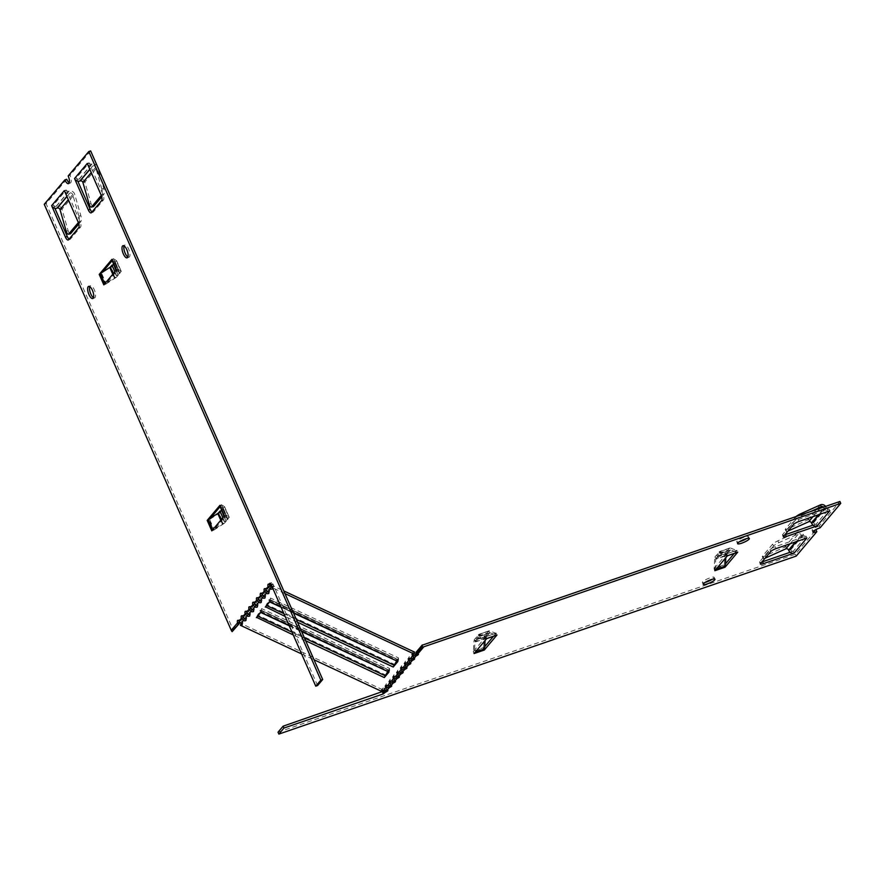 <?xml version="1.0" encoding="UTF-8"?>
<svg xmlns="http://www.w3.org/2000/svg" width="885" height="885" viewBox="0 0 885 885"><rect width="100%" height="100%" fill="white"/><g stroke="black" fill="none" stroke-linecap="round" stroke-linejoin="round"><path stroke-width="0.66" stroke-dasharray="4.42 3.32" d="M795.991 516.586A4.668 0.785 151.6 0 0 795.538 517.028L785.371 529.075A4.668 0.785 151.6 0 0 785.183 529.518A4.668 0.785 151.6 0 0 788.015 528.81L807.695 519.926A4.204 3.805 -139.8 0 1 813.359 522.305L813.569 522.792A2.102 1.903 40.2 0 0 816.247 524.042L817.087 525.922L816.258 524.042L828.957 508.986L829.809 510.866L828.991 508.975L798.204 519.572A4.668 0.94 156.3 0 0 792.827 522.482L782.65 534.54A4.668 0.94 156.3 0 0 782.473 535.005A4.668 0.94 156.3 0 0 784.796 534.85M795.538 517.028L796.522 518.853A4.668 0.785 -28.4 0 1 801.721 515.568L810.671 511.53M796.522 518.853L786.356 530.889L785.371 529.075M788.026 531.044A4.668 0.785 -28.4 0 1 786.168 531.343A4.668 0.785 -28.4 0 1 786.356 530.889M790.449 549.43L803.16 534.374A4.204 3.805 40.2 0 0 797.507 532.007L777.827 540.879A4.668 0.785 151.6 0 0 772.627 544.153L762.461 556.2A4.668 0.785 151.6 0 0 762.273 556.654A4.668 0.785 151.6 0 0 765.105 555.935L784.785 547.063A4.204 3.805 -139.8 0 1 790.449 549.43L790.659 549.928A2.102 1.903 40.2 0 0 793.336 551.178L794.177 553.048L793.347 551.178L806.069 536.111L775.282 546.698A4.668 0.94 156.3 0 0 769.917 549.618L759.728 561.665A4.668 0.94 156.3 0 0 759.562 562.141A4.668 0.94 156.3 0 0 761.885 561.986M772.627 544.153L773.612 545.979A4.668 0.785 -28.4 0 1 778.811 542.704L798.491 533.821A2.102 1.903 -139.8 0 1 801.312 535.016L801.533 535.502A4.204 3.805 40.2 0 0 806.689 538.058M773.612 545.979L763.445 558.026L762.461 556.2M765.105 558.169A4.668 0.785 -28.4 0 1 763.257 558.468A4.668 0.785 -28.4 0 1 763.445 558.026M813.359 522.305L826.07 507.249A4.204 3.805 40.2 0 0 825.583 506.408M823.625 507.072A2.102 1.903 -139.8 0 1 824.223 507.879L824.444 508.377A4.204 3.805 40.2 0 0 829.599 510.933M826.07 507.249L826.291 507.736A2.102 1.903 40.2 0 0 828.957 508.986M803.16 534.374L803.381 534.872A2.102 1.903 40.2 0 0 806.047 536.122M383.891 691.052L384.643 690.322A2.102 1.903 -139.8 0 1 383.88 690.422L384.709 690.234A2.921 0.586 156.3 0 0 387.066 688.563A2.921 0.586 156.3 0 0 386.17 688.519L384.621 688.408A2.921 1.184 -158 0 0 382.254 688.685A2.921 1.184 -158 0 0 382.751 689.791L382.663 690.001M388.261 685.82L388.537 685.72A2.921 0.586 156.3 0 0 390.882 684.039A2.921 0.586 156.3 0 0 389.986 683.994L388.438 683.895A2.921 1.184 -158 0 0 386.07 684.16A2.921 1.184 -158 0 0 386.845 685.51M392.077 681.306L392.354 681.196A2.921 0.586 156.3 0 0 394.71 679.514A2.921 0.586 156.3 0 0 393.803 679.47L392.254 679.37A2.921 1.184 -158 0 0 389.898 679.636A2.921 1.184 -158 0 0 390.661 680.985M395.894 676.782L396.17 676.671A2.921 0.586 156.3 0 0 398.527 675.001A2.921 0.586 156.3 0 0 397.619 674.956L396.071 674.846A2.921 1.184 -158 0 0 393.714 675.111A2.921 1.184 -158 0 0 394.478 676.461M399.71 672.257L399.987 672.146A2.921 0.586 156.3 0 0 402.343 670.476A2.921 0.586 156.3 0 0 401.436 670.432L399.898 670.321A2.921 1.184 -158 0 0 397.531 670.598A2.921 1.184 -158 0 0 398.305 671.936M403.527 667.732L403.803 667.633A2.921 0.586 156.3 0 0 406.16 665.951A2.921 0.586 156.3 0 0 405.264 665.907L403.715 665.808A2.921 1.184 -158 0 0 401.347 666.073A2.921 1.184 -158 0 0 402.122 667.423M407.354 663.219L407.62 663.108A2.921 0.586 156.3 0 0 409.976 661.438A2.921 0.586 156.3 0 0 409.08 661.383L407.531 661.283A2.921 1.184 -158 0 0 405.164 661.549A2.921 1.184 -158 0 0 405.938 662.898M411.171 658.694L411.448 658.584A2.921 0.586 156.3 0 0 413.804 656.913A2.921 0.586 156.3 0 0 412.897 656.869L411.348 656.758A2.921 1.184 -158 0 0 408.992 657.024A2.921 1.184 -158 0 0 409.755 658.374M416.05 653.683A2.921 0.586 156.3 0 0 417.62 652.389A2.921 0.586 156.3 0 0 416.713 652.345L416.016 652.367M820.13 527.77L819.3 525.889L839.92 501.474M819.3 525.889A6.073 1.217 156.3 0 0 812.087 530.281A6.073 1.217 156.3 0 0 815.074 530.104M278.023 732.216L795.372 554.22L815.992 529.805M813.049 525.148L816.258 524.042M727.979 550.105L728.809 551.986L730.435 550.05A2.102 0.785 71 0 1 730.579 549.95A2.102 0.785 71 0 1 730.833 549.972L730.402 547.992A4.204 1.56 -109 0 0 729.893 547.97A4.204 1.56 -109 0 0 729.616 548.169L727.979 550.105L717.768 553.612L719.405 551.676A4.204 1.56 71 0 1 719.693 551.477A4.204 1.56 71 0 1 720.202 551.51L726.297 553.888A2.102 0.785 -109 0 0 726.552 553.899A2.102 0.785 -109 0 0 726.696 553.8L713.963 568.856L714.792 570.748M716.706 554.873L717.536 556.765L715.899 558.701A2.102 0.785 -109 0 0 715.722 559.287L714.726 557.992A4.204 1.56 71 0 1 715.069 556.809L716.706 554.873L726.906 551.366L725.28 553.302A4.204 1.56 -109 0 0 724.926 554.486L724.372 564.741A2.102 0.785 71 0 1 724.195 565.338L725.49 563.811M734.218 553.49L736.928 550.271L737.736 552.163L736.928 550.271M487.226 632.93L488.055 634.822L489.693 632.886A2.102 0.785 71 0 1 489.836 632.775A2.102 0.785 71 0 1 490.091 632.797L489.659 630.828A4.204 1.56 -109 0 0 489.151 630.795A4.204 1.56 -109 0 0 488.863 630.994L487.226 632.93L477.026 636.448L478.663 634.512A4.204 1.56 71 0 1 478.951 634.302A4.204 1.56 71 0 1 479.46 634.335L485.555 636.713A2.102 0.785 -109 0 0 485.81 636.724A2.102 0.785 -109 0 0 485.953 636.625L473.221 651.692L474.061 653.55M475.964 637.709L476.783 639.589L475.156 641.525A2.102 0.785 -109 0 0 474.979 642.112L473.973 640.828A4.204 1.56 71 0 1 474.327 639.645L475.964 637.709L486.164 634.191L484.526 636.127A4.204 1.56 -109 0 0 484.183 637.311L483.63 647.566A2.102 0.785 71 0 1 483.453 648.163L484.748 646.647M493.465 636.315L496.164 633.107L496.994 634.999L496.186 633.107M746.597 538.6A6.416 1.294 156.3 0 0 748.511 536.642A6.416 1.294 156.3 0 0 742.117 538.036A6.416 1.294 156.3 0 0 736.751 541.797A6.416 1.294 156.3 0 0 739.495 541.72M712.226 579.299A6.416 1.294 156.3 0 0 714.14 577.33A6.416 1.294 156.3 0 0 707.746 578.735A6.416 1.294 156.3 0 0 702.391 582.496A6.416 1.294 156.3 0 0 705.124 582.418M790.139 552.273L793.347 551.178M806.069 536.111L806.888 537.991L806.069 536.1M101.731 196.835L103.755 194.434A4.668 1.593 -100.7 0 0 103.777 188.582L97.571 167.022A4.204 3.805 40.2 0 0 92.04 163.99L91.774 164.079A2.102 1.903 -139.8 0 1 89.097 162.829L76.387 177.885L77.803 181.148M103.777 188.582L101.83 188.947A4.668 1.593 79.3 0 1 101.808 194.8L103.755 194.434M101.277 195.43L101.808 194.8M101.83 188.947L95.635 167.387A2.102 1.903 40.2 0 0 92.859 165.871L89.805 169.267M92.04 163.99L79.318 179.047A4.204 3.805 -139.8 0 1 84.86 182.078L91.066 203.638A4.668 1.593 -100.7 0 0 93.202 206.725M78.82 223.96L80.845 221.56A4.668 1.593 -100.7 0 0 80.867 215.719L74.661 194.158A4.204 3.805 40.2 0 0 69.13 191.116L56.408 206.172A4.204 3.805 -139.8 0 1 61.95 209.214L68.145 230.775A4.668 1.593 -100.7 0 0 70.291 233.85M78.367 222.555L80.845 221.56M80.867 215.719L78.92 216.084A4.668 1.593 79.3 0 1 78.898 221.925M78.92 216.084L72.725 194.523A2.102 1.903 40.2 0 0 69.948 193.007L66.895 196.393M79.318 179.047L79.053 179.135A2.102 1.903 -139.8 0 1 76.387 177.885L74.528 178.505L76.364 177.874M69.13 191.116L68.864 191.204A2.102 1.903 -139.8 0 1 66.187 189.954L64.339 190.563L66.176 189.943M56.408 206.172L56.142 206.271A2.102 1.903 -139.8 0 1 53.476 205.021L51.618 205.63L53.454 204.999L54.892 208.274M87.372 163.714A4.204 3.805 40.2 0 0 92.593 165.96M64.461 190.85A4.204 3.805 40.2 0 0 69.683 193.096M317.593 685.543L273.022 584.011L272.48 584.653L271.606 582.64L271.441 584.266A2.102 1.903 40.2 0 0 271.905 584.93L271.485 585.328M271.905 584.93L271.374 584.343A2.921 1.084 -109 0 0 270.168 583.514A2.921 1.084 -109 0 0 269.77 585.35M267.967 591.788L268.686 590.007L267.558 588.868A2.921 1.084 -109 0 0 266.352 588.027A2.921 1.084 -109 0 0 265.954 589.875M264.139 596.313L264.858 594.532L263.741 593.381A2.921 1.084 -109 0 0 262.535 592.552A2.921 1.084 -109 0 0 262.137 594.399M260.323 600.838L261.042 599.056L259.925 597.906A2.921 1.084 -109 0 0 258.708 597.076A2.921 1.084 -109 0 0 258.32 598.913M256.506 605.362L257.225 603.581L256.097 602.431A2.921 1.084 -109 0 0 254.891 601.601A2.921 1.084 -109 0 0 254.504 603.437M252.69 609.876L253.409 608.095L252.28 606.955A2.921 1.084 -109 0 0 251.075 606.114A2.921 1.084 -109 0 0 250.687 607.962M248.873 614.4L249.592 612.619L248.464 611.469A2.921 1.084 -109 0 0 247.258 610.639A2.921 1.084 -109 0 0 246.86 612.475M245.056 618.925L245.776 617.144L244.647 615.993A2.921 1.084 -109 0 0 243.441 615.163A2.921 1.084 -109 0 0 243.043 617M241.229 623.438L241.948 621.657L240.831 620.518A2.921 1.084 -109 0 0 239.614 619.677A2.921 1.084 -109 0 0 239.227 621.524M66.718 179.235L46.097 203.65L233.098 629.666L231.25 630.297M69.229 182.775A6.073 2.257 -109 0 0 70.346 183.018A6.073 2.257 -109 0 0 70.026 175.318L68.178 175.949M90.646 150.904L70.026 175.318M69.096 239.105A4.668 1.737 -109 0 0 70.059 239.37A4.668 1.737 -109 0 0 70.38 239.138L80.557 227.08A4.668 1.737 -109 0 0 79.993 221.394L66.187 189.932L53.476 205.021M93.522 297.692A6.416 2.389 -109 0 0 94.629 297.902A6.416 2.389 -109 0 0 94.795 291.054A6.416 2.389 -109 0 0 90.447 285.767A6.416 2.389 -109 0 0 89.717 286.607M127.894 256.993A6.416 2.389 -109 0 0 129 257.214A6.416 2.389 -109 0 0 129.166 250.366A6.416 2.389 -109 0 0 124.818 245.068A6.416 2.389 -109 0 0 124.077 245.919M222.865 517.769L224.536 521.575L222.367 523.931L223.684 523.721A4.204 0.841 156.3 0 0 224.746 522.869L226.383 520.933L221.803 510.512L220.177 512.448A4.204 0.841 -23.7 0 1 219.104 513.289L223.684 523.721L213.639 530.237L226.361 515.181L224.513 515.811L226.35 515.159L221.781 504.727L220.133 506.64M210.309 518.278L207.212 520.424M114.884 271.772L116.554 275.578L114.386 277.945L115.703 277.735A4.204 0.841 156.3 0 0 116.765 276.883L118.402 274.947L113.822 264.526L112.196 266.462A4.204 0.841 -23.7 0 1 111.123 267.303L115.703 277.735L105.647 284.229L118.38 269.195L116.532 269.803L118.38 269.195M113.402 263.476L116.61 260.821A4.204 0.841 -23.7 0 1 116.687 260.909A4.204 0.841 -23.7 0 1 116.521 261.329L114.895 263.265L119.464 273.686L121.101 271.75A4.204 0.841 156.3 0 0 121.267 271.33A4.204 0.841 156.3 0 0 121.179 271.241L116.61 260.821L113.789 258.719L112.152 260.655M102.328 272.292L99.264 274.405M105.647 284.229L103.822 284.881L105.647 284.229M92.007 211.98A4.668 1.737 -109 0 0 92.969 212.234A4.668 1.737 -109 0 0 93.29 212.013L103.468 199.955A4.668 1.737 -109 0 0 102.903 194.257L89.097 162.829M89.086 162.807L87.25 163.437L89.097 162.807M271.441 584.266L269.527 584.974M254.648 604.145L252.28 606.955L250.444 607.586M250.831 608.67L248.464 611.469L246.616 612.11M243.187 617.719L240.831 620.518L238.983 621.148M247.015 613.194L244.647 615.993L242.8 616.624M233.552 630.341A2.102 1.903 -139.8 0 1 233.098 629.666L239.37 622.232M266.108 590.583L263.741 593.381L261.894 594.023M262.281 595.107L259.925 597.906L258.077 598.548M258.464 599.632L256.097 602.431L254.261 603.061M269.925 586.069L267.558 588.868L265.71 589.498M796.201 556.101L795.372 554.22M483.464 648.163L484.283 650.033L483.442 648.174L473.243 651.67A2.102 0.785 71 0 0 473.42 651.083L483.63 647.566L484.626 648.86M473.221 651.692L474.05 653.572M485.942 636.625L486.761 638.516M726.685 553.8L727.514 555.68L726.707 553.789L736.906 550.293A2.102 0.785 -109 0 1 736.762 550.393A2.102 0.785 -109 0 1 736.508 550.37L726.297 553.888L726.729 555.857L720.633 553.479L730.833 549.972L736.939 552.351A4.204 1.56 -109 0 0 737.437 552.373M724.207 565.338L725.036 567.208L724.184 565.338L713.996 568.845L714.803 570.725M486.684 638.605A4.204 1.56 71 0 1 486.496 638.716A4.204 1.56 71 0 1 485.987 638.682L479.88 636.304L479.46 634.335L489.659 630.828L495.755 633.206A2.102 0.785 -109 0 0 496.009 633.217A2.102 0.785 -109 0 0 496.153 633.118L485.953 636.625L486.783 638.505M488.055 634.822L477.856 638.328L479.493 636.392A2.102 0.785 71 0 1 479.637 636.293A2.102 0.785 71 0 1 479.88 636.304L490.091 632.797L496.186 635.176A4.204 1.56 -109 0 0 496.695 635.209M485.08 640.508L485.179 638.605L474.979 642.112L474.426 652.378A4.204 1.56 71 0 1 474.161 653.44M476.783 639.589L486.993 636.083L485.356 638.019A2.102 0.785 -109 0 0 485.179 638.605L484.183 637.311L473.973 640.828L473.42 651.083L474.426 652.378L475.322 652.068M727.437 555.78A4.204 1.56 71 0 1 727.238 555.891A4.204 1.56 71 0 1 726.729 555.857L736.939 552.351L736.508 550.37L730.402 547.992L720.202 551.51L720.633 553.479A2.102 0.785 71 0 0 720.379 553.468A2.102 0.785 71 0 0 720.235 553.567L730.435 550.05L729.616 548.169L719.405 551.676L720.235 553.567L718.598 555.503L717.768 553.612M725.822 557.683L725.932 555.78L724.926 554.486L714.726 557.992L714.173 568.247A2.102 0.785 71 0 1 713.996 568.845M717.536 556.765L727.736 553.247L726.098 555.183A2.102 0.785 -109 0 0 725.932 555.78L715.722 559.287L715.168 569.542A4.204 1.56 71 0 1 714.903 570.615M477.856 638.328L477.026 636.448M486.993 636.083L486.164 634.191M728.809 551.986L718.598 555.503M727.736 553.247L726.906 551.366M417.543 654.225L416.713 652.345L422.986 644.911M398.449 676.837L397.619 674.956L400.064 672.334M402.266 672.312L401.436 670.432L403.892 667.81M394.633 681.361L393.803 679.47L396.248 676.859M390.816 685.875L389.986 683.994L392.431 681.384M406.082 667.788L405.264 665.907L407.708 663.296M413.726 658.75L412.897 656.869L415.264 654.059M409.91 663.274L409.08 661.383L411.525 658.772M386.988 690.4L386.17 688.519L388.615 685.897M384.997 690.676L385.639 692.147M385.561 690.001L386.391 691.882M386.988 685.609L383.902 690.189M409.899 658.484L406.812 663.064M272.281 587.397A2.921 1.184 -158 0 0 273.41 586.943A2.921 1.184 -158 0 0 272.912 585.837L283.797 590.926M414.578 652.112A2.921 1.184 -158 0 0 412.808 652.51A2.921 1.184 -158 0 0 413.572 653.849M382.751 689.791L241.096 623.516M241.373 623.549A2.921 1.184 -158 0 0 242.866 623.117A2.921 1.184 -158 0 0 241.948 621.657L244.315 618.858M245.189 619.024A2.921 1.184 -158 0 0 246.683 618.593A2.921 1.184 -158 0 0 245.776 617.144L248.132 614.345M249.006 614.511A2.921 1.184 -158 0 0 250.499 614.068A2.921 1.184 -158 0 0 249.592 612.619L251.959 609.82M252.833 609.986A2.921 1.184 -158 0 0 254.316 609.555A2.921 1.184 -158 0 0 253.409 608.095L255.776 605.296M256.65 605.462A2.921 1.184 -158 0 0 258.132 605.03A2.921 1.184 -158 0 0 257.225 603.581L259.593 600.771M260.467 600.937A2.921 1.184 -158 0 0 261.96 600.506A2.921 1.184 -158 0 0 261.042 599.056L263.409 596.258M264.283 596.424A2.921 1.184 -158 0 0 265.777 595.981A2.921 1.184 -158 0 0 264.858 594.532L267.226 591.733M268.1 591.899A2.921 1.184 -158 0 0 269.593 591.468A2.921 1.184 -158 0 0 268.686 590.007L271.042 587.209M394.301 665.299L394.489 664.381L266.507 604.499L269.162 599.61L397.133 659.48L394.998 664.027M397.099 661.538L398.604 659.712L397.885 661.493M270.5 598.028L269.505 601.667L270.423 599.864L398.405 659.734L398.471 657.898L270.5 598.028L270.633 599.842L265.954 605.351L393.947 665.232L393.228 667.013M385.395 675.852L385.572 674.923L257.601 615.053L260.245 610.163L388.227 670.033L386.081 674.569M388.183 672.091L389.688 670.266L388.98 672.047M261.584 608.581L260.599 612.21L261.517 610.418L389.488 670.288L389.566 668.452L261.584 608.581L261.728 610.385L257.037 615.905L385.041 675.775M384.367 677.512L385.052 675.797L384.311 677.567M413.715 653.96L410.629 658.54M390.805 681.085L387.719 685.676M394.622 676.571L391.535 681.151M398.438 672.047L395.352 676.627M402.255 667.522L399.179 672.102M406.082 663.009L402.996 667.589M388.626 672.29L388.637 670.255L260.666 610.373M261.551 610.517L389.522 670.387L388.57 672.091L260.809 612.365M389.522 670.387L261.717 610.396L261.009 612.166M389.566 668.452L388.637 670.255M397.542 661.748L397.553 659.701L269.582 599.831M270.456 599.964L398.427 659.845L397.487 661.538L269.715 601.822M398.427 659.845L270.633 599.842L269.914 601.623M398.471 657.898L397.553 659.701M265.5 606.811L268.974 600.539L396.956 660.409L396.491 661.25M397.133 659.48L396.956 660.409M266.573 605.539L266.507 604.499L265.976 605.351M269.162 599.61L268.974 600.539M256.595 617.354L260.068 611.092L388.039 670.963L387.586 671.803M388.227 670.033L388.039 670.963M257.657 616.093L257.601 615.053L257.07 615.905M260.245 610.163L260.068 611.092M261.706 610.373L260.986 612.154M389.721 670.277L389.002 672.058M393.969 665.243L393.272 666.958M270.611 599.831L269.892 601.612M398.626 659.723L397.907 661.504M301.597 653.938L314.009 659.745M272.912 585.837L272.337 587.275M284.97 593.592L272.558 587.784M271.031 583.315L269.947 583.691M271.606 582.64L269.759 583.27M271.352 585.04L272.48 584.653M44.25 204.291L46.097 203.65M209.048 519.772L207.245 520.391M221.383 509.472L224.591 506.806A4.204 0.841 -23.7 0 1 224.668 506.895A4.204 0.841 -23.7 0 1 224.502 507.315L222.876 509.251L227.445 519.672L229.082 517.736A4.204 0.841 156.3 0 0 229.248 517.316A4.204 0.841 156.3 0 0 229.16 517.227L224.591 506.806L221.77 504.738L219.923 505.346M217.798 513.499L219.104 513.289L209.059 519.783L213.639 530.215L211.803 530.867M113.789 258.719L111.941 259.36L113.8 258.741L118.369 269.173L116.444 270.323L119.298 272.126L121.179 271.241L118.324 269.427L113.745 259.006L111.864 259.891L114.718 261.706L119.298 272.126L114.762 261.75M221.781 504.727L219.934 505.368M213.628 530.215L211.825 530.834M109.817 267.513L99.231 274.438M112.782 274.273L114.386 277.945L104.884 284.008A4.204 0.841 156.3 0 0 104.021 284.649M220.763 520.258L222.367 523.931L212.865 529.993A4.204 0.841 156.3 0 0 212.002 530.635M224.381 515.977A4.204 0.841 156.3 0 0 224.347 516.221A4.204 0.841 156.3 0 0 224.425 516.309L227.279 518.123L229.16 517.227L226.35 515.17M223.938 516.497L225.609 520.303L227.323 518.167L222.699 507.691L219.845 505.877L221.726 504.992L226.306 515.424L224.425 516.309L219.845 505.877M116.4 269.991A4.204 0.841 156.3 0 0 116.366 270.235A4.204 0.841 156.3 0 0 116.444 270.323L111.864 259.891M116.554 275.578L118.402 274.947M224.536 521.575L226.383 520.933M225.609 520.303L227.445 519.672M221.029 509.882L222.876 509.251M115.957 270.511L117.628 274.317L119.342 272.171M117.628 274.317L119.464 273.686M113.048 263.896L114.895 263.265M273.022 584.011L271.186 584.642M801.721 515.568L801.279 514.76M812.994 516.641L820.03 508.311M788.015 528.81L789 530.624M820.417 504.87L807.695 519.926L808.68 521.752M778.811 542.704L777.827 540.879M790.084 543.777L798.491 533.821L797.507 532.007L784.785 547.063L785.769 548.877M765.105 555.935L766.089 557.76M801.312 535.016L795.482 541.919M824.223 507.879L818.393 514.793M826.291 507.736L813.569 522.792M803.381 534.872L790.659 549.928M796.378 541.609L801.533 535.502M819.289 514.484L824.444 508.377M82.913 182.443L84.86 182.078L97.571 167.022L95.635 167.387L91.266 172.564M89.12 204.004L91.066 203.638M66.209 231.14L68.145 230.775M60.003 209.579L61.95 209.214L74.661 194.158L72.725 194.523L68.344 199.7M66.961 196.536L69.948 193.007M89.872 169.411L92.859 165.871M79.053 179.135L91.774 164.079M56.142 206.271L68.864 191.204M101.078 273.797L105.658 284.218M759.728 561.665L760.558 563.557M769.917 549.618L770.746 551.499M775.282 546.698L776.112 548.578M782.65 534.54L783.468 536.421M792.827 522.482L793.657 524.374M798.204 519.572L799.022 521.453M495.755 633.206L485.555 636.713L485.987 638.682L496.186 635.176L495.755 633.206M716.065 569.243L715.168 569.542L714.173 568.247L724.372 564.741L725.379 566.035M479.493 636.392L489.693 632.886L488.863 630.994L478.663 634.512L479.493 636.392M485.356 638.019L475.156 641.525L474.327 639.645L484.526 636.127L485.356 638.019M726.098 555.183L715.899 558.701L715.069 556.809L725.28 553.302L726.098 555.183M289.019 625.286L301.431 631.093M280.888 606.767L293.3 612.575M283.919 613.659L296.331 619.467M297.548 622.244L285.136 616.436M292.05 632.178L304.462 637.985M305.679 640.762L293.267 634.954M70.38 239.138L68.532 239.78M80.557 227.08L78.71 227.722M79.993 221.394L78.145 222.024M93.29 212.013L91.443 212.643M103.468 199.955L101.631 200.585M102.903 194.257L101.056 194.899M104.773 283.753L106.189 283.797L101.62 273.377L100.304 273.587M212.754 529.739L214.17 529.783L209.601 519.362L208.285 519.572M113.258 273.708L114.928 277.514L116.765 276.883L112.196 266.462L110.348 267.093M221.239 519.694L222.909 523.511L224.746 522.869L220.177 512.448L218.329 513.079M227.235 518.378L222.666 507.946L224.502 507.315L229.082 517.736L227.235 518.378M119.254 272.381L114.685 261.96L116.521 261.329L121.101 271.75L119.254 272.381M786.168 531.343L785.183 529.518M763.257 558.468L762.273 556.654M736.751 541.797L737.581 543.689M748.511 536.642L749.341 538.523M702.391 582.496L703.21 584.377M714.14 577.33L714.969 579.221M760.381 564.022L759.562 562.141M783.291 536.896L782.473 535.005M485.81 636.724L496.009 633.217M726.552 553.899L736.762 550.393M489.836 632.775L479.637 636.293M489.151 630.795L478.951 634.302M730.579 549.95L720.379 553.468M729.893 547.97L719.693 551.477M812.087 530.281L812.917 532.173M418.439 654.269L417.62 652.389M403.173 672.357L402.343 670.476M399.356 676.881L398.527 675.001M395.529 681.406L394.71 679.514M406.989 667.843L406.16 665.951M414.623 658.794L413.804 656.913M410.806 663.319L409.976 661.438M391.712 685.919L390.882 684.039M387.895 690.444L387.066 688.563M381.535 690.466L382.254 688.685M404.445 663.33L405.164 661.549M408.273 658.805L408.992 657.024M385.351 685.941L386.07 684.16M389.179 681.417L389.898 679.636M392.995 676.892L393.714 675.111M396.812 672.379L397.531 670.598M400.628 667.854L401.347 666.073M412.089 654.292L412.808 652.51M289.251 625.795L301.652 631.602M281.12 607.276L293.521 613.073M242.147 624.899L242.866 623.117M257.413 606.811L258.132 605.03M261.241 602.287L261.96 600.506M253.597 611.336L254.316 609.555M265.058 597.762L265.777 595.981M245.964 620.374L246.683 618.593M249.78 615.849L250.499 614.068M268.874 593.249L269.593 591.468M272.691 588.724L273.41 586.943M268.321 584.144L270.168 583.514M245.41 611.269L247.258 610.639M264.504 588.669L266.352 588.027M249.227 606.756L251.075 606.114M260.688 593.182L262.535 592.552M253.055 602.231L254.891 601.601M256.871 597.707L258.708 597.076M241.594 615.794L243.441 615.163M127.152 257.845L129 257.214M122.971 245.709L124.818 245.068M92.781 298.533L94.629 297.902M88.611 286.397L90.447 285.767M70.059 239.37L68.211 240.001M92.969 212.234L91.122 212.876M221.692 504.948L226.261 515.38M113.711 258.962L118.28 269.383M227.323 518.167L222.743 507.736M229.248 517.316L224.668 506.895M121.267 271.33L116.687 260.909M237.777 620.319L239.614 619.677M70.346 183.018L68.499 183.649"/><path stroke-width="1.33" d="M825.583 506.408A4.204 3.805 40.2 0 0 820.417 504.87L800.737 513.754A4.668 0.785 151.6 0 0 795.991 516.586M810.671 511.53L821.402 506.696A2.102 1.903 -139.8 0 1 823.625 507.072M829.599 510.933A4.204 3.805 40.2 0 0 829.787 510.877L817.087 525.922A4.204 3.805 -139.8 0 1 811.722 523.433L811.512 522.935A2.102 1.903 -139.8 0 0 808.68 521.752L789 530.624A4.668 0.785 -28.4 0 1 788.026 531.044M806.689 538.058A4.204 3.805 40.2 0 0 806.877 538.003L794.177 553.048A4.204 3.805 -139.8 0 1 788.812 550.558L788.601 550.072A2.102 1.903 -139.8 0 0 785.769 548.877L766.089 557.76A4.668 0.785 -28.4 0 1 765.105 558.169M829.809 510.866L799.022 521.453A4.668 0.94 -23.7 0 0 793.657 524.374L783.468 536.421A4.668 0.94 -23.7 0 0 783.291 536.896A4.668 0.94 -23.7 0 0 786.3 536.52L817.087 525.933M382.663 690.001L382.032 691.572A2.921 1.184 22 0 1 381.535 690.466A2.921 1.184 22 0 1 383.902 690.189L386.988 690.4A2.921 0.586 -23.7 0 1 387.895 690.444A2.921 0.586 -23.7 0 1 385.539 692.125L383.935 692.402A4.204 3.805 40.2 0 0 385.473 692.203L383.316 693.884L283.941 728.067L278.852 734.096L278.023 732.216L283.111 726.187L383.891 691.052M815.074 530.104A6.073 1.217 156.3 0 0 815.992 529.805L816.822 531.686L796.201 556.101L278.852 734.096M816.822 531.686A6.073 1.217 -23.7 0 1 812.917 532.173A6.073 1.217 -23.7 0 1 820.13 527.77L840.75 503.355L839.92 501.474L422.986 644.911A2.102 1.903 40.2 0 1 422.222 645.01L422.278 647.001L416.072 654.347L417.543 654.225A2.921 0.586 -23.7 0 1 418.439 654.269A2.921 0.586 -23.7 0 1 416.094 655.951L412.996 655.741A2.921 1.184 22 0 1 412.089 654.292A2.921 1.184 22 0 1 413.859 653.893L414.578 652.112L283.797 590.926M422.278 647.001A4.204 3.805 -139.8 0 0 423.815 646.802L840.75 503.355M413.726 658.75A2.921 0.586 -23.7 0 1 414.623 658.794A2.921 0.586 -23.7 0 1 412.266 660.464L409.18 660.265A2.921 1.184 22 0 1 408.273 658.805A2.921 1.184 22 0 1 410.629 658.54L413.726 658.75L416.094 655.951L415.264 654.059A2.921 0.586 156.3 0 0 416.05 653.683M402.996 667.589L406.082 667.788A2.921 0.586 -23.7 0 1 406.989 667.843A2.921 0.586 -23.7 0 1 404.633 669.514L401.536 669.303A2.921 1.184 22 0 1 400.628 667.854A2.921 1.184 22 0 1 402.996 667.589L405.363 664.79A2.921 1.184 22 0 1 404.445 663.33A2.921 1.184 22 0 1 406.812 663.064L409.91 663.274A2.921 0.586 -23.7 0 1 410.806 663.319A2.921 0.586 -23.7 0 1 408.45 664.989L405.363 664.79L406.082 663.009L407.62 663.108M395.352 676.627L398.449 676.837A2.921 0.586 -23.7 0 1 399.356 676.881A2.921 0.586 -23.7 0 1 397 678.552L393.902 678.353A2.921 1.184 22 0 1 392.995 676.892A2.921 1.184 22 0 1 395.352 676.627L397.719 673.828A2.921 1.184 22 0 1 396.812 672.379A2.921 1.184 22 0 1 399.179 672.102L402.266 672.312A2.921 0.586 -23.7 0 1 403.173 672.357A2.921 0.586 -23.7 0 1 400.816 674.038L397.719 673.828L398.438 672.047L399.987 672.146M394.633 681.361A2.921 0.586 -23.7 0 1 395.529 681.406A2.921 0.586 -23.7 0 1 393.172 683.076L390.086 682.866A2.921 1.184 22 0 1 389.179 681.417A2.921 1.184 22 0 1 391.535 681.151L394.633 681.361L397 678.552L396.248 676.859M390.816 685.875A2.921 0.586 -23.7 0 1 391.712 685.919A2.921 0.586 -23.7 0 1 389.356 687.601L386.269 687.391A2.921 1.184 22 0 1 385.351 685.941A2.921 1.184 22 0 1 387.719 685.676L390.816 685.875L393.172 683.076L392.431 681.384M794.177 553.059L763.39 563.656A4.668 0.94 -23.7 0 1 760.381 564.022A4.668 0.94 -23.7 0 1 760.558 563.557L770.746 551.499A4.668 0.94 -23.7 0 1 776.112 548.578L806.877 538.003M741.707 543.18A6.416 1.294 -23.7 0 1 737.581 543.689A6.416 1.294 -23.7 0 1 742.935 539.927A6.416 1.294 -23.7 0 1 749.341 538.523A6.416 1.294 -23.7 0 1 741.707 543.18M707.336 583.868A6.416 1.294 -23.7 0 1 703.21 584.377A6.416 1.294 -23.7 0 1 708.575 580.615A6.416 1.294 -23.7 0 1 714.969 579.221A6.416 1.294 -23.7 0 1 707.336 583.868M474.161 653.44A4.204 1.56 71 0 1 474.072 653.561L486.783 638.516A4.204 1.56 71 0 1 486.684 638.605M486.628 638.671L496.695 635.209A4.204 1.56 -109 0 0 496.983 634.999L484.294 650.044M714.903 570.615A4.204 1.56 71 0 1 714.814 570.725L727.525 555.68A4.204 1.56 71 0 1 727.437 555.78M727.381 555.835L737.437 552.373A4.204 1.56 -109 0 0 737.725 552.174L725.036 567.219A4.204 1.56 -109 0 0 725.379 566.035L725.822 557.683M784.796 534.85A4.668 0.94 156.3 0 0 785.471 534.64L813.049 525.148M725.49 563.811L734.218 553.49M484.748 646.647L493.465 636.315M739.495 541.72A6.416 1.294 156.3 0 0 740.878 541.288A6.416 1.294 156.3 0 0 746.597 538.6M705.124 582.418A6.416 1.294 156.3 0 0 706.518 581.987A6.416 1.294 156.3 0 0 712.226 579.299M761.885 561.986A4.668 0.94 156.3 0 0 762.56 561.765L790.139 552.273M91.642 206.847A4.668 1.593 79.3 0 1 91.255 207.09L93.202 206.725A4.668 1.593 -100.7 0 0 93.589 206.482L91.642 206.847L101.277 195.43M93.589 206.482L101.731 196.835M91.255 207.09A4.668 1.593 79.3 0 1 89.12 204.004L82.913 182.443A2.102 1.903 40.2 0 0 80.148 180.927L79.882 181.016A4.204 3.805 -139.8 0 1 74.539 178.527L87.25 163.471A4.204 3.805 40.2 0 0 87.372 163.714M70.667 233.607L68.731 233.972A4.668 1.593 79.3 0 1 68.344 234.215L70.291 233.85A4.668 1.593 -100.7 0 0 70.667 233.607L78.82 223.96M68.344 234.215A4.668 1.593 79.3 0 1 66.209 231.14L60.003 209.579A2.102 1.903 40.2 0 0 57.237 208.064L56.972 208.152A4.204 3.805 -139.8 0 1 51.629 205.652L64.339 190.596A4.204 3.805 40.2 0 0 64.461 190.85M68.731 233.972L78.367 222.555M271.485 585.328L270.511 586.246A4.204 3.805 -139.8 0 1 269.604 584.897L269.759 583.27L270.644 585.284L271.186 584.642L315.757 686.174L320.846 680.145L322.693 679.514L90.646 150.904L88.799 151.534L320.846 680.145M239.227 621.524A2.921 1.084 -109 0 0 239.37 622.232L239.758 622.996L232.169 631.647A4.204 3.805 40.2 0 1 231.25 630.297L44.25 204.291L64.87 179.876A6.073 2.257 71 0 0 68.499 183.649A6.073 2.257 71 0 0 68.178 175.949L88.799 151.534M232.169 631.647L238.375 624.301L237.534 622.874A2.921 1.084 71 0 1 237.777 620.319A2.921 1.084 71 0 1 238.983 621.148L241.229 623.438A2.921 1.184 22 0 1 242.147 624.899A2.921 1.184 22 0 1 240.377 625.297L241.096 623.516A2.921 1.184 -158 0 0 241.373 623.549M238.983 621.148L241.351 618.35A2.921 1.084 71 0 1 241.594 615.794A2.921 1.084 71 0 1 242.8 616.624L245.056 618.925A2.921 1.184 22 0 1 245.964 620.374A2.921 1.184 22 0 1 243.596 620.639L241.351 618.35L243.187 617.719L244.315 618.858L241.229 623.438M242.8 616.624L245.167 613.825A2.921 1.084 71 0 1 245.41 611.269A2.921 1.084 71 0 1 246.616 612.11L248.873 614.4A2.921 1.184 22 0 1 249.78 615.849A2.921 1.184 22 0 1 247.413 616.115L245.167 613.825L247.015 613.194L248.132 614.345L245.056 618.925M246.616 612.11L248.984 609.3A2.921 1.084 71 0 1 249.227 606.756A2.921 1.084 71 0 1 250.444 607.586L252.69 609.876A2.921 1.184 22 0 1 253.597 611.336A2.921 1.184 22 0 1 251.24 611.601L248.984 609.3L250.831 608.67L251.959 609.82L248.873 614.4M250.444 607.586L252.8 604.787A2.921 1.084 71 0 1 253.055 602.231A2.921 1.084 71 0 1 254.261 603.061L256.506 605.362A2.921 1.184 22 0 1 257.413 606.811A2.921 1.184 22 0 1 255.057 607.077L252.8 604.787L254.648 604.145L255.776 605.296L252.69 609.876M254.261 603.061L256.628 600.262A2.921 1.084 71 0 1 256.871 597.707A2.921 1.084 71 0 1 258.077 598.548L260.323 600.838A2.921 1.184 22 0 1 261.241 602.287A2.921 1.184 22 0 1 258.874 602.552L256.628 600.262L258.464 599.632L259.593 600.771L256.506 605.362M258.077 598.548L260.444 595.738A2.921 1.084 71 0 1 260.688 593.182A2.921 1.084 71 0 1 261.894 594.023L264.139 596.313A2.921 1.184 22 0 1 265.058 597.762A2.921 1.184 22 0 1 262.69 598.039L260.444 595.738L262.281 595.107L263.409 596.258L260.323 600.838M261.894 594.023L264.261 591.224A2.921 1.084 71 0 1 264.504 588.669A2.921 1.084 71 0 1 265.71 589.498L267.967 591.788A2.921 1.184 22 0 1 268.874 593.249A2.921 1.184 22 0 1 266.507 593.514L264.261 591.224L266.108 590.583L267.226 591.733L264.139 596.313M269.77 585.35A2.921 1.084 -109 0 0 269.925 586.069L271.042 587.209L270.323 588.99L268.078 586.7A2.921 1.084 71 0 1 268.321 584.144A2.921 1.084 71 0 1 269.527 584.974L270.511 586.246M87.25 163.437L101.056 194.899A4.668 1.737 71 0 1 101.631 200.585L91.443 212.643A4.668 1.737 71 0 1 91.122 212.876A4.668 1.737 71 0 1 88.334 209.966L74.539 178.527M88.943 294.539A6.416 2.389 71 0 1 88.611 286.397A6.416 2.389 71 0 1 92.947 291.696A6.416 2.389 71 0 1 92.781 298.533A6.416 2.389 71 0 1 88.943 294.539M123.314 253.851A6.416 2.389 71 0 1 122.971 245.709A6.416 2.389 71 0 1 127.318 250.997A6.416 2.389 71 0 1 127.152 257.845A6.416 2.389 71 0 1 123.314 253.851M224.513 515.811L211.803 530.867L207.201 520.402L219.923 505.346L224.513 515.811A4.204 0.841 156.3 0 0 224.381 515.977M116.532 269.825L103.822 284.881L99.22 274.416L111.941 259.36L116.532 269.825A4.204 0.841 156.3 0 0 116.4 269.991M64.339 190.596L78.145 222.024A4.668 1.737 71 0 1 78.71 227.722L68.532 239.78A4.668 1.737 71 0 1 68.211 240.001A4.668 1.737 71 0 1 65.424 237.091L51.618 205.641M265.954 589.875A2.921 1.084 -109 0 0 266.108 590.583M262.137 594.399A2.921 1.084 -109 0 0 262.281 595.107M258.32 598.913A2.921 1.084 -109 0 0 258.464 599.632M254.504 603.437A2.921 1.084 -109 0 0 254.648 604.145M250.687 607.962A2.921 1.084 -109 0 0 250.831 608.67M246.86 612.475A2.921 1.084 -109 0 0 247.015 613.194M243.043 617A2.921 1.084 -109 0 0 243.187 617.719M64.87 179.876L66.718 179.235A6.073 2.257 -109 0 0 69.229 182.775M322.693 679.514L317.593 685.543L315.757 686.174M54.892 208.274L67.26 236.461A4.668 1.737 -109 0 0 69.096 239.105M89.717 286.607A6.416 2.389 -109 0 0 90.79 293.909A6.416 2.389 -109 0 0 93.522 297.692M124.077 245.919A6.416 2.389 -109 0 0 125.161 253.21A6.416 2.389 -109 0 0 127.894 256.993M220.133 506.64L210.309 518.278M112.152 260.655L102.328 272.292M77.803 181.148L90.181 209.336A4.668 1.737 -109 0 0 92.007 211.98M239.758 622.996L238.375 624.301M231.25 630.297L237.534 622.874L239.37 622.232M265.71 589.498L268.078 586.7L269.925 586.069M474.072 653.561L484.272 650.044A4.204 1.56 -109 0 0 484.626 648.86L485.08 640.508M283.941 728.067L283.111 726.187M382.486 691.993L383.316 693.884M383.858 693.243L383.028 691.351M400.064 672.334L400.816 674.038L398.449 676.837M403.892 667.81L404.633 669.514L402.266 672.312M411.525 658.772L412.266 660.464L409.91 663.274M407.708 663.296L408.45 664.989L406.082 667.788M388.615 685.897L389.356 687.601L386.988 690.4M384.798 690.422L385.473 692.203M271.042 587.209A2.921 1.184 -158 0 0 272.281 587.397M413.572 653.849A2.921 1.184 -158 0 0 413.715 653.96L415.264 654.059M409.755 658.374A2.921 1.184 -158 0 0 409.899 658.484L411.448 658.584M402.122 667.423A2.921 1.184 -158 0 0 402.255 667.522L403.803 667.633M394.478 676.461A2.921 1.184 -158 0 0 394.622 676.571L396.17 676.671M390.661 680.985A2.921 1.184 -158 0 0 390.805 681.085L392.354 681.196M386.845 685.51A2.921 1.184 -158 0 0 386.988 685.609L388.537 685.72M244.315 618.858A2.921 1.184 -158 0 0 245.189 619.024M248.132 614.345A2.921 1.184 -158 0 0 249.006 614.511M251.959 609.82A2.921 1.184 -158 0 0 252.833 609.986M255.776 605.296A2.921 1.184 -158 0 0 256.65 605.462M259.593 600.771A2.921 1.184 -158 0 0 260.467 600.937M263.409 596.258A2.921 1.184 -158 0 0 264.283 596.424M267.226 591.733A2.921 1.184 -158 0 0 268.1 591.899M394.998 664.027L397.099 661.538M386.081 674.569L388.183 672.091M406.812 663.064L409.899 658.484M383.902 690.189L386.988 685.609M387.719 685.676L390.805 681.085M391.535 681.151L394.622 676.571M399.179 672.102L402.255 667.522M410.629 658.54L413.715 653.96M301.431 631.093L388.98 672.047L301.652 631.602M260.809 612.365L289.019 625.286M293.3 612.575L397.885 661.493L293.521 613.073M269.715 601.822L280.888 606.767M285.136 616.436L265.5 606.811M396.491 661.25L393.228 667.013L297.548 622.244M293.267 634.954L256.595 617.354M387.586 671.803L384.311 677.567L305.679 640.762M384.367 677.512L388.98 672.047M256.362 617.63L260.998 612.177M265.279 607.077L269.914 601.623M397.885 661.493L393.25 667.024M240.377 625.297L301.597 653.938M314.009 659.745L382.032 691.572M272.337 587.275L272.193 587.618A2.921 1.184 22 0 1 272.691 588.724A2.921 1.184 22 0 1 270.323 588.99L267.967 591.788M413.859 653.893L284.97 593.592M422.222 645.01L416.016 652.367L416.072 654.347M383.935 692.402L383.88 690.422L384.709 690.234M269.947 583.691L269.184 583.956M270.644 585.284L271.352 585.04M99.264 274.405L99.22 274.416A4.204 0.841 -23.7 0 1 100.304 273.587L110.348 267.093L113.258 273.708M207.223 520.413A4.204 0.841 -23.7 0 1 208.285 519.572L218.329 513.079L221.239 519.694M114.884 271.772L111.986 265.157L113.391 264.67M111.986 265.157L110.348 267.093M222.865 517.769L219.967 511.143L221.372 510.656M219.967 511.143L218.329 513.079M221.383 509.472L223.938 516.497M113.402 263.476L115.957 270.511M801.279 514.76L800.737 513.754M820.03 508.311L821.402 506.696L820.417 504.87M808.68 521.752L812.994 516.641M785.769 548.877L790.084 543.777M795.482 541.919L788.601 550.072M818.393 514.793L811.512 522.935M788.812 550.558L796.378 541.609M811.722 523.433L819.289 514.484M423.815 646.802L417.543 654.225M486.783 638.516L496.983 634.999M727.525 555.68L737.725 552.174M725.025 567.219L714.814 570.725M91.266 172.564L82.913 182.443M68.344 199.7L60.003 209.579M57.237 208.064L66.961 196.536M80.148 180.927L89.872 169.411M89.805 169.267L79.882 181.016M66.895 196.393L56.972 208.152M762.56 561.765L763.39 563.656M785.471 534.64L786.3 536.52M484.626 648.86L475.322 652.068M725.379 566.035L716.065 569.243M266.573 605.539L283.919 613.659M296.331 619.467L394.301 665.299M257.657 616.093L292.05 632.178M304.462 637.985L385.395 675.852M67.26 236.461L65.424 237.091M90.181 209.336L88.334 209.966M112.782 274.273L109.817 267.513M100.304 273.587L104.773 283.753M220.763 520.258L217.798 513.499M208.285 519.572L212.754 529.739M260.732 612.453L289.251 625.795M269.648 601.9L281.12 607.276M219.768 505.789L224.281 516.088M111.787 259.803L116.3 270.102"/></g></svg>
